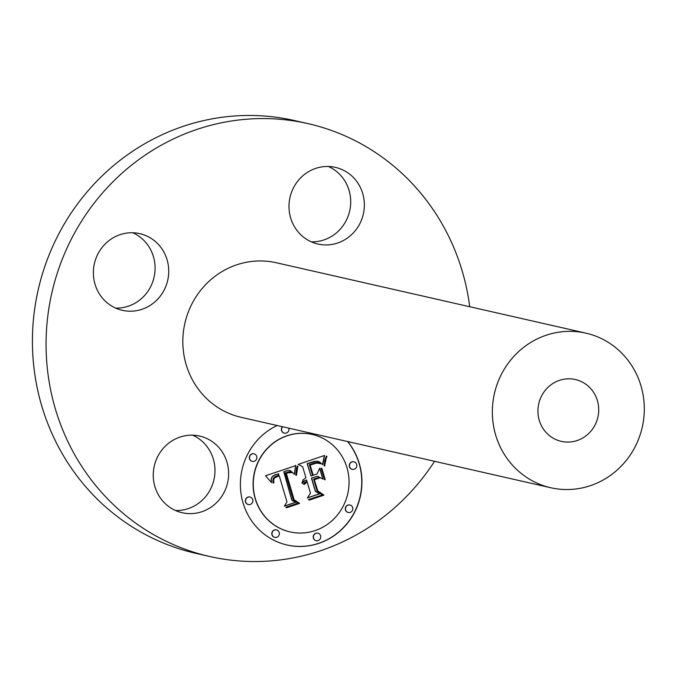 <?xml version="1.0" encoding="UTF-8"?>
<svg xmlns="http://www.w3.org/2000/svg" width="677" height="677" viewBox="0 0 677 677"><rect width="100%" height="100%" fill="white"/><g stroke="black" fill="none" stroke-linecap="round" stroke-linejoin="round"><path stroke-width="1.02" d="M191.388 513.615A39.317 37.599 -77.2 0 1 182.223 512.743A39.317 37.599 -77.2 0 1 153.484 470.811A39.317 37.599 -77.2 0 1 190.499 435.184A39.317 37.599 -77.2 0 1 199.664 436.064A39.317 37.599 -77.2 0 1 228.394 477.987A39.317 37.599 -77.2 0 1 191.388 513.615M192.683 435.184A39.317 37.599 -77.2 0 1 214.194 478.521A39.317 37.599 -77.2 0 1 177.738 510.517A39.317 37.599 -77.2 0 1 175.555 510.517M434.549 461.316A221.954 212.256 -77.2 0 1 375.845 522.627A221.954 212.256 -77.2 0 1 209.591 556.477L195.941 553.371A221.954 212.256 -77.2 0 1 35.644 379.611A221.954 212.256 -77.2 0 1 128.122 154.373A221.954 212.256 -77.2 0 1 294.377 120.523L308.027 123.629A221.954 212.256 -77.2 0 1 469.711 306.723M132.794 232.761A39.317 37.599 -77.2 0 1 155.084 267.66A39.317 37.599 -77.2 0 1 115.657 308.094M328.413 166.483A39.317 37.599 -77.2 0 1 349.924 209.819A39.317 37.599 -77.2 0 1 313.468 241.816A39.317 37.599 -77.2 0 1 311.285 241.816M209.591 556.477A221.954 212.256 -77.2 0 1 49.294 382.717A221.954 212.256 -77.2 0 1 141.772 157.479A221.954 212.256 -77.2 0 1 308.027 123.629M585.046 436.521A31.709 30.321 -77.2 0 1 561.292 441.362A31.709 30.321 -77.2 0 1 538.393 416.541A31.709 30.321 -77.2 0 1 551.603 384.358A31.709 30.321 -77.2 0 1 575.357 379.526A31.709 30.321 -77.2 0 1 598.256 404.347A31.709 30.321 -77.2 0 1 585.046 436.521M526.528 345.236A79.268 75.807 -77.2 0 1 585.901 333.143A79.268 75.807 -77.2 0 1 643.15 395.207A79.268 75.807 -77.2 0 1 610.121 475.643A79.268 75.807 -77.2 0 1 550.748 487.736A79.268 75.807 -77.2 0 1 493.499 425.681A79.268 75.807 -77.2 0 1 526.528 345.236M550.748 487.736L241.232 417.345A79.268 75.807 -77.2 0 1 183.983 355.29A79.268 75.807 -77.2 0 1 217.012 274.845A79.268 75.807 -77.2 0 1 276.385 262.761L585.901 333.143M93.367 273.195A39.317 37.599 -77.2 0 1 139.767 233.641A39.317 37.599 -77.2 0 1 168.734 270.766A39.317 37.599 -77.2 0 1 122.334 310.32A39.317 37.599 -77.2 0 1 93.367 273.195M326.229 166.483A39.317 37.599 -77.2 0 1 335.394 167.363A39.317 37.599 -77.2 0 1 364.124 209.286A39.317 37.599 -77.2 0 1 327.118 244.922A39.317 37.599 -77.2 0 1 317.953 244.042A39.317 37.599 -77.2 0 1 289.223 202.118A39.317 37.599 -77.2 0 1 326.229 166.483M277.189 425.528A63.418 60.642 102.8 0 0 243.035 502.876A63.418 60.642 102.8 0 0 287.099 545.019A63.418 60.642 102.8 0 0 345.482 525.589A63.418 60.642 102.8 0 0 359.284 463.491A63.418 60.642 102.8 0 0 347.707 441.565M287.006 545.002A63.418 60.642 102.8 0 0 345.338 525.513A63.418 60.642 102.8 0 0 359.098 463.449A63.418 60.642 102.8 0 0 347.529 441.522M312.148 434.448A49.963 47.779 102.8 0 0 312.055 434.422A49.963 47.779 102.8 0 0 266.053 449.74A49.963 47.779 102.8 0 0 255.187 498.661A49.963 47.779 102.8 0 0 289.9 531.868A49.963 47.779 102.8 0 0 289.993 531.885M282.461 426.722A3.842 3.673 102.8 0 0 284.306 433.153M353.876 461.816A3.842 3.673 102.8 0 0 349.408 466.732A3.842 3.673 102.8 0 0 352.175 469.305M317.826 533.18A3.842 3.673 102.8 0 0 313.366 538.097A3.842 3.673 102.8 0 0 316.125 540.669M349.907 504.983A3.842 3.673 102.8 0 0 345.439 509.908A3.842 3.673 102.8 0 0 348.206 512.481M249.965 497.02A3.842 3.673 102.8 0 0 245.497 501.945A3.842 3.673 102.8 0 0 248.264 504.517M253.934 453.852A3.842 3.673 102.8 0 0 249.466 458.769A3.842 3.673 102.8 0 0 252.233 461.342M276.428 529.879A3.842 3.673 102.8 0 0 271.968 534.805A3.842 3.673 102.8 0 0 274.727 537.377M255.364 498.704A49.963 47.779 102.8 0 0 290.078 531.902A49.963 47.779 102.8 0 0 336.08 516.593A49.963 47.779 102.8 0 0 346.954 467.672A49.963 47.779 102.8 0 0 312.241 434.465A49.963 47.779 102.8 0 0 266.239 449.782A49.963 47.779 102.8 0 0 255.364 498.704M295.773 465.624L265.502 475.762L271.595 482.659L271.282 479.181L272.323 476.735L274.913 474.949L278.645 473.798L278.746 475.178L275.657 476.312L273.618 477.962L272.941 479.841L273.034 482.473L273.153 483.09L273.813 482.862L273.66 479.654L274.65 477.86L279.229 475.77L286.963 501.919L284.315 506.193L295.925 502.266L292.083 500.413L283.959 471.818L287.784 470.523L290.357 470.566L294.529 474.399L295.654 465.26M297.736 466.918L297.939 466.301L297.203 466.148L296.602 468.086L295.798 475.212L296.534 475.22L297.762 466.267M291.905 472.588L290.069 471.615L285.33 472.884L293.437 500.269L298.032 503.138L285.863 507.268L286.659 507.775L299.632 503.375L294.14 499.804L286.337 473.367L288.961 472.538L291.905 472.588L287.234 472.893L286.159 473.325L293.953 499.761L299.454 503.333L286.549 507.708M324.554 455.46L298.193 464.397L302.619 466.622L305.902 477.717L303.025 479.891L301.976 483.15L302.28 483.513L304.472 480.772L306.554 479.925L306.926 481.161L304.853 482.32L303.508 484.165L304.151 484.554L307.13 481.872L310.481 493.169L307.35 497.993L319.815 493.761L315.558 491.451L311.64 478.199L317.454 476.236L323.014 479.147L319.756 468.137L317.005 473.959L313.172 475.254L310.168 465.107L316.785 463.026L320.678 463.72L319.129 462.679L317.031 462.374L309.321 464.617L312.537 475.474L310.98 475.999L307.341 463.694L317.183 461.13L319.722 462.052L322.726 464.761L324.554 455.46M326.517 457.517L326.957 456.416L326.373 456.12L324.808 460.191L324.122 465.818L324.765 466.004L325.248 461.621L326.779 456.374L326.348 456.163M325.239 479.781L321.88 468.425L321.101 468.256L324.461 479.612L325.239 479.781L321.702 468.391M314.475 479.671L319.679 477.903L318.732 477.446L313.629 479.172L317.259 491.451L322.337 494.904L308.416 499.626L309.262 500.117L323.97 495.132L317.801 490.918L314.297 479.629L319.502 477.869L318.681 477.463M302.154 483.361L303.905 481.017L306.554 479.925M303.998 484.461L305.225 482.828L307.13 481.872M307.434 497.857L319.637 493.719L315.372 491.409L311.454 478.165L317.454 476.236M322.811 479.045L319.646 468.357M313.172 475.254L309.981 465.065L315.347 463.229L318.757 463.051M320.416 463.601L318.418 462.484M310.98 475.999L307.163 463.652L314.179 461.409L318.038 461.257M322.548 464.574L324.334 455.536M271.392 482.506L271.105 479.147L272.137 476.693L274.727 474.907L278.645 473.798M273.127 482.989L273.626 482.819L273.381 480.399L274.007 478.351L275.827 476.887L279.229 475.77M284.399 506.066L295.747 502.224L291.897 500.371L283.773 471.784L287.607 470.481L289.984 470.481M294.343 474.306L295.595 465.59M324.461 479.612L325.062 479.739M295.807 475.169L296.348 475.186L297.558 466.876M324.588 465.954L326.339 457.483M292.193 472.656L290.797 471.7M309.152 500.049L323.784 495.09L317.623 490.876L314.297 479.629M282.647 426.764A3.842 3.673 102.8 0 0 284.399 433.17A3.842 3.673 102.8 0 0 288.749 428.152M349.594 466.775A3.842 3.673 102.8 0 0 355.806 468.154A3.842 3.673 102.8 0 0 353.969 461.832A3.842 3.673 102.8 0 0 349.594 466.775M313.544 538.139A3.842 3.673 102.8 0 0 319.756 539.518A3.842 3.673 102.8 0 0 317.919 533.197A3.842 3.673 102.8 0 0 313.544 538.139M345.625 509.95A3.842 3.673 102.8 0 0 351.828 511.321A3.842 3.673 102.8 0 0 350.001 505.008A3.842 3.673 102.8 0 0 345.625 509.95M252.724 499.592A3.842 3.673 102.8 0 0 246.513 498.221A3.842 3.673 102.8 0 0 248.349 504.534A3.842 3.673 102.8 0 0 252.724 499.592M256.693 456.425A3.842 3.673 102.8 0 0 250.49 455.046A3.842 3.673 102.8 0 0 252.318 461.367A3.842 3.673 102.8 0 0 256.693 456.425M279.195 532.452A3.842 3.673 102.8 0 0 272.983 531.081A3.842 3.673 102.8 0 0 274.82 537.394A3.842 3.673 102.8 0 0 279.195 532.452"/></g></svg>
